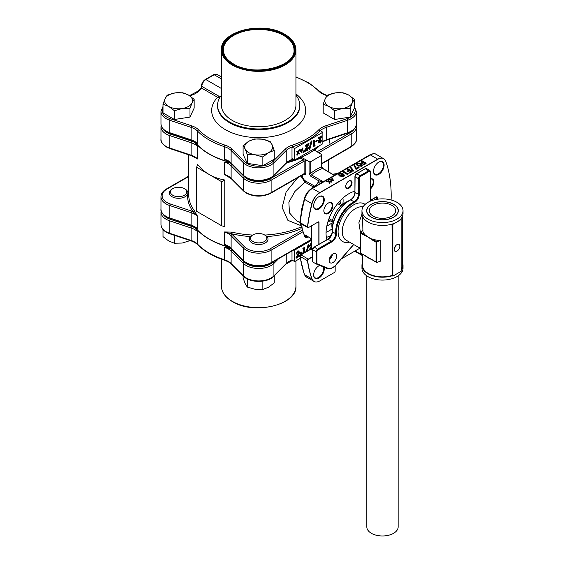 <?xml version="1.0" encoding="UTF-8"?>
<svg xmlns="http://www.w3.org/2000/svg" width="564" height="564" viewBox="0 0 564 564"><rect width="100%" height="100%" fill="white"/><g stroke="black" fill="none" stroke-linecap="round" stroke-linejoin="round"><path stroke-width="0.85" d="M339.126 173.359L338.915 174.473L339.979 175.305L343.342 175.792L343.772 175.171L342.468 173.867L339.126 173.359L338.752 174.22M338.696 173.973L338.915 174.473M343.716 175.404L342.468 174.346L339.126 173.839M342.468 173.867L342.468 174.346M342.912 173.606L338.633 173.056L338.012 173.931L339.528 175.559L343.864 176.081L344.477 175.228L342.912 173.606M339.528 175.559L339.528 176.038L343.864 176.56L344.435 175.467M338.047 174.17L339.528 176.038M363.145 164.209L363.66 164.505L366.085 163.102L361.108 160.232L360.657 160.486L363.082 161.889L361.108 163.031L361.616 163.327L363.597 162.185L365.127 163.066L363.145 164.209L363.145 164.688L363.66 164.984L366.085 163.581L365.669 163.341M361.616 163.327L361.616 163.807L363.597 162.665L364.711 163.306M363.597 162.185L363.597 162.665M361.108 163.031L361.616 163.807M363.66 164.505L363.66 164.984M332.393 178.894L331.209 179.578L333.063 179.972L332.393 178.894L331.815 179.704M332.718 179.902L332.393 179.373M329.157 179.14L330.708 179.472L332.217 178.605L331.653 177.695L331.977 177.512L333.726 180.818L328.833 179.81L329.157 179.14M333.726 180.339L328.833 179.331M333.684 180.36L333.684 180.84M331.442 181.65L329.221 181.368L329.707 182.658L329.362 182.856L328.777 181.312L325.999 180.959L328.678 181.058L328.17 179.712L328.509 179.514L329.122 181.114L331.787 181.453L331.442 182.13L329.411 181.876M329.559 182.743L329.362 183.335L328.777 181.791L325.999 181.439L325.999 180.959M329.707 182.658L329.707 183.138M329.362 182.856L329.362 183.335M328.777 181.312L328.777 181.791M328.488 181.037L328.17 179.712M331.787 181.453L331.787 181.932M357.787 165.499L361.15 165.992M360.276 163.581L356.934 163.081L356.723 164.187L357.787 165.019L361.15 165.513L361.58 164.892L360.276 163.581L360.276 164.061L356.934 163.56L356.561 163.934M361.524 165.125L360.276 164.061M361.679 165.795L362.285 164.949L360.72 163.327L356.441 162.777L355.821 163.652L357.336 165.28L361.679 165.795L361.679 166.274L362.243 165.189M359.917 163.384L357.118 162.989M357.336 165.28L357.336 165.76L361.679 166.274M355.856 163.891L357.336 165.76M355.997 168.925L355.997 169.404L359.064 167.635L359.064 167.155L358.556 166.866L356.244 168.199L354.107 164.371L353.508 164.469L355.997 168.925L359.064 167.155M353.508 164.469L355.997 169.404M349.617 170.25L351.146 171.139L349.172 172.281L349.68 172.577L352.105 171.174L347.128 168.298L346.684 168.558L349.109 169.961L347.128 171.103L347.635 171.393L349.617 170.25L350.73 171.378M347.544 171.343L347.128 171.583L347.635 171.872L349.617 170.73M347.128 171.103L347.128 171.583M346.684 168.558L346.684 169.038L348.693 170.201M349.68 172.577L349.68 173.056L352.105 171.653L352.105 171.174M348.178 173.444L347.96 172.979L347.191 173.423L342.722 170.843L342.277 171.103L347.255 173.973L348.178 173.444M342.277 171.103L342.277 171.583L347.255 174.452L348.178 173.923L347.995 173.55M347.255 173.973L347.255 174.452M353.064 170.772L353.536 170.497L349.807 165.943L349.335 166.211L353.064 171.252L353.536 170.977L353.268 170.652M349.335 166.211L353.064 171.252M353.536 170.497L353.536 170.977M342.905 198.084A19.655 11.351 -60 0 1 342.813 204.168M332.069 222.773A19.655 11.351 -60 0 1 329.207 224.768A19.655 11.351 -60 0 1 326.852 225.896M302.205 232.22L271.122 250.169A17.604 10.166 180 0 1 246.228 250.169A17.604 10.166 180 0 1 243.429 248.061L231.12 235.752L231.12 248.209A1.17 0.832 -45 0 0 231.303 248.696L224.479 244.423A17.604 10.166 180 0 1 228.321 246.101A17.604 10.166 180 0 1 231.12 248.209L243.429 260.519A17.604 10.166 0 0 0 246.228 262.627A17.604 10.166 0 0 0 271.122 262.627L311.194 239.488M250.501 236.57A71.113 41.059 180 0 1 231.268 233.672A1.17 0.367 103.6 0 0 231.726 232.086A69.943 40.382 0 0 0 252.601 235.054M224.479 244.423L224.479 231.966A17.604 10.166 0 0 1 228.321 233.644A17.604 10.166 0 0 1 231.12 235.752A1.17 0.832 -45 0 1 232.135 234.455A18.774 10.843 180 0 0 231.268 233.672L224.479 231.966L231.726 232.086M197.661 228.942L191.323 225.635A1.17 0.479 -71.6 0 1 191.111 225.106A17.604 10.166 180 0 1 194.756 226.721A17.604 10.166 180 0 1 197.661 228.942L197.661 216.484L193.05 211.606A71.113 41.059 180 0 1 187.615 194.235M194.136 210.386L197.661 216.484A17.604 10.166 0 0 0 194.756 214.264A17.604 10.166 0 0 0 191.111 212.649A1.17 0.479 -71.6 0 1 191.697 211.105A18.774 10.843 180 0 1 193.05 211.606A1.17 0.881 -35.9 0 0 194.136 210.386A69.943 40.382 0 0 1 188.736 194.827L188.736 154.825M163.172 129.121A16.427 9.482 0 0 0 170.37 134.049L191.697 141.162A18.774 10.843 180 0 1 195.024 142.572A69.943 40.382 180 0 1 194.277 141.585M195.024 142.572L197.661 146.534A17.604 10.166 0 0 0 194.756 144.321A17.604 10.166 0 0 0 191.111 142.706L169.785 135.593A17.604 10.166 180 0 1 160.98 126.794L160.98 139.252A17.604 10.166 0 0 0 166.133 146.436A17.604 10.166 0 0 0 169.785 148.05L191.111 155.163L191.111 142.706A1.17 0.479 108.4 0 1 191.697 141.162M197.661 146.534L197.661 158.992A17.604 10.166 180 0 0 194.756 156.778A17.604 10.166 180 0 0 191.111 155.163A1.17 0.479 108.4 0 0 191.323 155.685L197.661 158.992L194.136 156.729M209.223 218.585L221.751 225.819L221.751 181.742L196.688 167.275L196.688 211.352L209.223 218.585M221.751 181.742L224.775 180.001L224.775 226.629L221.751 225.819M224.775 180.001C219.043 179.014 213.862 177.181 209.223 174.509C204.591 171.83 200.678 168.41 197.499 164.251L196.688 167.275M194.932 227.221A69.915 40.368 0 0 0 209.237 239.178A69.915 40.368 0 0 0 229.724 247.377M314.169 150.13L317.391 151.589A1.17 0.677 -60 0 1 316.933 151.695M321.889 154.945A1.17 0.677 180 0 1 321.543 155.424L310.757 161.649L310.757 173.289A38.726 22.356 -60 0 1 316.15 169.56A38.726 22.356 -60 0 1 321.543 167.064A1.17 0.677 180 0 0 321.889 166.584L321.889 154.945A1.17 0.677 180 0 0 321.543 154.465L314.056 150.017M319.725 145.54A69.943 40.382 180 0 1 314.677 150.024M300.161 223.161L304.786 236.57L306.048 237.585A0.881 0.698 -38.1 0 0 307.204 237.261L307.415 237.247A9.68 5.591 -60 0 1 308.029 236.788M306.048 237.585A37.555 21.679 -60 0 1 305.293 236.527C304.666 235.407 305.046 235.167 306.442 235.801L311.194 238.544M306.118 237.62A1.17 0.677 -60 0 1 305.963 237.571A1.17 0.677 -60 0 1 305.843 237.465A37.555 21.679 120 0 1 301.832 224.169M345.725 186.24A3.99 2.305 120 0 0 346.55 187.882A3.99 2.305 120 0 0 348.545 187.685A3.99 2.305 120 0 0 351.153 184.167A3.99 2.305 120 0 0 350.54 180.973A3.99 2.305 120 0 0 348.707 181.079M348.876 180.981L348.876 180.981A4.463 2.573 120 0 0 345.725 186.437A4.463 2.573 120 0 0 348.876 188.263A4.463 2.573 120 0 0 352.028 182.799A4.463 2.573 120 0 0 348.876 180.981M323.863 210.605A5.866 3.391 120 0 0 325.075 213.107A5.866 3.391 120 0 0 328.008 212.811A5.866 3.391 120 0 0 331.843 207.644A5.866 3.391 120 0 0 330.941 202.941A5.866 3.391 120 0 0 328.17 203.139M328.34 203.04L328.34 203.04A6.338 3.659 120 0 0 323.856 210.802A6.338 3.659 120 0 0 328.34 213.389A6.338 3.659 120 0 0 332.823 205.627A6.338 3.659 120 0 0 328.34 203.04M313.64 205.663A7.043 4.068 120 0 0 315.1 208.701A7.043 4.068 120 0 0 318.618 208.349A7.043 4.068 120 0 0 323.221 202.145A7.043 4.068 120 0 0 322.143 196.505A7.043 4.068 120 0 0 318.78 196.766M318.949 196.66L318.949 196.66A7.508 4.336 120 0 0 313.64 205.86A7.508 4.336 120 0 0 318.949 208.927A7.508 4.336 120 0 0 324.265 199.726A7.508 4.336 120 0 0 318.949 196.66M329.291 259.264A5.866 3.391 120 0 0 331.949 254.653M373.495 171.111A7.043 4.068 120 0 0 374.947 174.149A7.043 4.068 120 0 0 378.472 173.797A7.043 4.068 120 0 0 383.069 167.593A7.043 4.068 120 0 0 381.99 161.953A7.043 4.068 120 0 0 378.634 162.206M378.804 162.108L378.804 162.108A7.508 4.336 120 0 0 373.488 171.308A7.508 4.336 120 0 0 378.804 174.375A7.508 4.336 120 0 0 384.112 165.174A7.508 4.336 120 0 0 378.804 162.108M370.626 187.868A5.866 3.391 120 0 0 372.014 179.225A5.866 3.391 120 0 0 370.626 178.971M370.626 188.785A6.338 3.659 120 0 0 373.897 181.911A6.338 3.659 120 0 0 370.626 178.823M313.64 274.774A7.043 4.068 120 0 0 315.1 277.812A7.043 4.068 120 0 0 318.618 277.46A7.043 4.068 120 0 0 323.214 266.842M319.809 265.44A7.043 4.068 120 0 0 318.78 265.87M319.703 265.397A7.508 4.336 120 0 0 318.949 265.771L318.949 265.771A7.508 4.336 120 0 0 313.64 274.971A7.508 4.336 120 0 0 318.949 278.038A7.508 4.336 120 0 0 324.032 267.174M335.164 265.863L335.164 271.108A1.149 0.663 -60 0 1 334.353 272.511L319.88 280.872A11.71 6.761 -60 0 1 314.931 281.831A11.71 6.761 -60 0 1 312.054 278.954A140.796 81.294 -60 0 1 307.655 260.779A1.149 0.663 -60 0 1 308.459 259.236L312.604 256.839M319.02 244.297L319.02 222.456A1.198 0.691 120 0 0 318.174 221.969L308.459 227.574A1.149 0.663 -60 0 1 307.972 227.673A1.149 0.663 -60 0 1 307.655 226.968A140.796 81.294 -60 0 1 312.054 203.703A11.71 6.761 -60 0 1 319.88 192.754L377.873 159.274A11.71 6.761 -60 0 1 384.514 159.288A11.71 6.761 -60 0 1 385.698 161.191A140.796 81.294 -60 0 1 391.113 199.966M318.836 244.402L318.836 222.371A1.17 0.677 -0 0 0 319.02 222.456M377.422 199.24L377.422 197.604A1.643 0.952 120 0 0 376.259 196.935L370.626 200.185M376.759 199.346L376.759 197.604A1.17 0.677 120 0 0 376.512 197.069L370.555 200.227M376.512 197.069A1.17 0.677 120 0 0 375.927 197.125L377.422 197.604M372.938 198.845L372.938 200.227M362.532 255.633A1.17 0.677 -60 0 1 362.398 255.189L362.532 255.266M362.532 255.252A1.17 0.677 180 0 1 362.398 255.189L362.398 254.237M359.881 248.195L341.298 258.918M326.873 239.763A32.275 18.633 -60 0 1 348.876 193.72A32.275 18.633 -60 0 1 354.925 191.175M370.626 199.529A32.275 18.633 -60 0 1 370.795 200.086M317.194 183.956L318.843 180.875A1.17 0.959 -116.1 0 1 318.731 182.264L313.732 187.262M310.757 176.208A1.17 0.677 -60 0 1 311.413 174.889L310.757 173.289A1.17 0.677 180 0 1 309.093 173.289L310.757 176.208L318.843 180.875L322.812 181.474L318.731 182.264M321.543 155.424L321.543 167.064L322.545 168.46A37.555 21.679 120 0 0 316.975 170.991A37.555 21.679 120 0 0 311.413 174.889L322.812 181.474A37.555 21.679 120 0 0 320.93 183.11M335.834 174.509A37.555 21.679 120 0 0 333.944 175.044L322.961 168.481A1.17 0.677 120 0 0 322.545 168.46L332.506 174.318M302.241 175.108L302.241 175.2C302.374 177.604 303.439 179.507 305.42 180.917L314.712 186.155M313.767 187.227L304.884 182.123L300.809 175.933M305.42 180.917A1.17 0.677 -60 0 1 304.884 182.123L294.916 191.464L288.874 202.138L289.445 212.889L296.467 220.637M305.773 173.627A1.17 0.677 0 0 0 304.116 173.627L304.116 161.17A1.17 0.677 -120 0 0 303.284 159.739L300.577 158.167L301.373 157.321L305.216 159.408A2.348 1.354 60 0 1 305.773 161.17L305.773 173.627A2.348 1.354 60 0 1 304.116 174.586A1.17 0.677 120 0 0 303.954 174.107M232.135 164.505L244.445 176.821A1.17 0.832 135 0 0 243.429 178.118L231.12 165.802A17.604 10.166 0 0 0 228.321 163.701A17.604 10.166 0 0 0 224.479 162.016L229.689 162.587A18.774 10.843 180 0 1 232.135 164.505A1.17 0.832 135 0 0 231.12 165.802L231.12 178.259L243.429 190.576A17.604 10.166 0 0 0 246.228 192.677A17.604 10.166 0 0 0 271.122 192.677L304.116 173.627A1.17 0.677 -120 0 1 303.876 174.163L303.876 174.05M230.549 178.062L224.479 174.473L231.303 178.753A1.17 0.832 -45 0 1 231.12 178.259A17.604 10.166 180 0 0 228.321 176.151A17.604 10.166 180 0 0 224.479 174.473L224.479 162.016M300.577 158.167A69.943 40.382 180 0 1 286.674 162.841M230.676 162.841A69.943 40.382 180 0 1 229.689 162.587M310.757 161.649A1.17 0.677 180 0 1 309.093 161.649L305.216 159.408M304.116 174.586L303.629 174.304M319.457 139.78A65.72 37.943 180 0 1 318.42 141.162M300.379 225.417L287.908 220.362L282.141 207.524L286.117 191.95L297.693 177.73M306.753 236.055L306.463 236.224A36.674 21.171 120 0 0 307.204 237.261M305.293 236.527A0.881 0.691 -33.1 0 0 306.463 236.224C305.836 235.541 306.019 235.428 307.013 235.907M349.581 172.521L349.172 172.76L349.68 173.056M331.999 178.732L331.872 178.055M361.073 160.726L360.657 160.966L362.673 162.129M318.159 221.976L318.836 222.371A1.17 0.677 120 0 0 318.632 221.856M332.203 221.962L328.544 219.847L332.203 221.962M332.485 220.594L329.002 218.585M341.135 205.613L337.653 203.604M342.179 204.683L338.52 202.575M330.208 220.813L329.792 221.032A14.671 8.467 -60 0 0 330.003 220.905M330.187 220.799A14.079 8.129 -60 0 1 327.895 221.807M393.559 204.33A15.665 9.045 0 0 0 376.484 202.37A15.665 9.045 0 0 0 366.819 210.732A15.665 9.045 0 0 0 371.408 217.126A15.665 9.045 0 0 0 388.476 219.086A15.665 9.045 0 0 0 398.149 210.732A15.665 9.045 0 0 0 393.559 204.33M366.819 275.888L366.819 526.931A15.665 9.045 0 0 0 371.408 533.325A15.665 9.045 0 0 0 388.476 535.285A15.665 9.045 0 0 0 398.149 526.931L398.149 275.888M391.818 205.338A13.205 7.621 0 0 0 377.429 203.689A13.205 7.621 0 0 0 369.279 210.732A13.205 7.621 0 0 0 373.149 216.118A13.205 7.621 0 0 0 387.538 217.774A13.205 7.621 0 0 0 395.688 210.732A13.205 7.621 0 0 0 391.818 205.338M371.775 259.447L376.731 262.422L380.242 261.266L380.242 240.574A19.951 11.52 180 0 1 372.191 238.995L371.775 239.707L368.377 237.268L360.727 233.334L360.727 253.074L376.442 262.345M376.026 242.167L376.026 261.9L376.731 262.422L376.731 241.759L376.026 242.167L371.775 239.707M380.242 240.574L376.731 241.759M365.437 255.802L368.377 257.967L371.782 259.546M336.454 233.644A0.585 0.36 177 0 1 335.629 233.672A24.647 14.227 -60 0 1 335.601 232.53A24.647 14.227 -60 0 1 354.03 201.799A5.866 3.391 120 0 0 358.422 194.481L358.422 178.633L359.247 178.633L359.247 194.481L355.101 192.564A5.866 3.391 -60 0 1 350.709 199.882L354.03 201.799A0.585 0.36 -117 0 1 354.425 202.532A24.055 13.888 120 0 0 336.454 233.644A6.458 3.729 -60 0 1 336.461 233.947A6.458 3.729 -60 0 1 331.9 241.85L331.484 241.131A5.866 3.391 120 0 0 335.636 233.947A5.866 3.391 120 0 0 335.629 233.672L332.309 231.755A0.585 0.36 177 0 1 332.14 231.522C331.272 220.461 340.409 204.633 350.42 199.853A0.585 0.36 -117 0 1 350.709 199.882A24.647 14.227 120 0 0 332.281 230.613A24.647 14.227 120 0 0 332.309 231.755A5.866 3.391 -60 0 1 332.316 232.03A6.458 3.729 120 0 0 332.309 231.797M331.9 241.85L318.174 249.774A1.762 1.015 120 0 0 316.926 251.932L316.926 263.691L316.101 263.91L316.101 251.932A2.348 1.354 -60 0 1 317.758 249.055L331.484 241.131L327.874 239.185L314.148 247.11L312.604 249.774L312.604 261.689M316.2 263.952L327.092 268.436A0.585 0.479 -67.6 0 0 327.134 268.457L316.143 263.931L312.78 261.992L312.78 261.294M336.637 256.119A5.28 3.046 120 0 0 335.545 253.701A5.28 3.046 120 0 0 331.477 255.118A5.28 3.046 120 0 0 329.172 260.434A5.28 3.046 120 0 0 330.264 262.852A5.28 3.046 120 0 0 334.332 261.435A5.28 3.046 120 0 0 336.637 256.119M329.193 259.905A5.28 3.046 120 0 0 332.464 254.251M332.168 228.667A18.774 10.843 -60 0 1 331.865 225.579A18.774 10.843 -60 0 1 347.967 201.306M356.342 174.079L356.758 173.839A2.348 1.354 120 0 0 355.101 176.715L355.101 176.236A1.762 1.015 -60 0 1 356.342 174.079L356.751 173.839L360.079 175.756L360.495 176.476A1.762 1.015 120 0 0 359.247 178.633M356.462 173.811L365.176 168.777L356.758 173.839M332.189 231.656L332.316 232.03A5.866 3.391 -60 0 1 328.163 239.214L314.148 247.11M355.101 176.236L355.101 176.715L358.422 178.633A2.348 1.354 -60 0 1 360.079 175.756L368.793 170.723A2.348 1.354 -60 0 1 369.963 170.61L366.642 168.692A2.348 1.354 120 0 0 365.472 168.812L369.209 171.442L360.495 176.476M335.636 233.947L336.461 233.947M360.558 233.2L358.887 222.787L361.968 214.186M363.033 206.925A18.774 10.843 120 0 0 349.327 213.911A18.774 10.843 120 0 0 342.235 231.571A18.774 10.843 120 0 0 346.127 240.165L359.035 247.617L360.558 247.533M362.927 231.409L362.553 230.535L360.713 232.368L365.394 235.068A19.951 11.52 180 0 1 362.927 231.409L362.532 216.421M360.636 232.46L360.727 233.334L360.713 232.368M360.558 232.756L360.558 253.173L364.978 255.527M376.872 241.695L368.377 237.268L365.394 235.068L364.978 235.787M362.532 254.315L362.532 265.348A19.951 11.52 -0 0 0 368.377 273.491A19.951 11.52 -0 0 0 392.022 275.458M397.007 273.73L401.152 271.333L401.152 219.593L392.854 224.38L392.854 276.127L397.007 273.73M394.187 249.485A3.99 2.305 120 0 0 395.011 251.311A3.99 2.305 120 0 0 398.085 250.247A3.99 2.305 120 0 0 399.827 246.228A3.99 2.305 120 0 0 399.002 244.402A3.99 2.305 120 0 0 395.928 245.474A3.99 2.305 120 0 0 394.187 249.485M396.013 245.382L394.243 248.794M361.947 210.732L361.947 213.601A20.537 11.858 -0 0 0 367.961 221.99A20.537 11.858 -0 0 0 392.248 224.035A20.537 11.858 -0 0 0 397.007 221.99A20.537 11.858 -0 0 0 400.546 219.241A20.537 11.858 -0 0 0 403.02 213.601L403.02 210.732A20.537 11.858 -0 0 0 397.007 202.342A20.537 11.858 -0 0 0 374.623 199.776A20.537 11.858 -0 0 0 361.947 210.732A20.537 11.858 -0 0 0 367.961 219.114A20.537 11.858 -0 0 0 390.344 221.68A20.537 11.858 -0 0 0 403.02 210.732M371.281 217.196A15.841 9.144 -0 0 0 388.547 219.177A15.841 9.144 -0 0 0 398.325 210.732A15.841 9.144 -0 0 0 393.686 204.26A15.841 9.144 -0 0 0 376.421 202.279A15.841 9.144 -0 0 0 366.642 210.732A15.841 9.144 -0 0 0 371.281 217.196M362.532 262.535A20.537 11.858 -0 0 0 361.947 265.348L361.947 268.217A20.537 11.858 -0 0 0 367.961 276.607A20.537 11.858 -0 0 0 390.344 279.173A20.537 11.858 -0 0 0 403.02 268.217L403.02 265.348A20.537 11.858 -0 0 0 402.435 262.535M361.947 265.348A20.537 11.858 -0 0 0 367.961 273.73A20.537 11.858 -0 0 0 392.248 275.775L392.854 276.127M401.152 270.283A20.537 11.858 -0 0 0 403.02 265.348M392.248 224.035L392.854 224.38M392.022 224.105L392.248 275.775M400.546 219.241L401.152 219.593M401.152 269.402A19.951 11.52 -0 0 0 402.435 265.348L402.435 216.421M335.157 92.94A13.966 8.065 0 0 0 325.28 98.644L327.367 95.168L335.157 92.94L342.94 92.757L348.644 95.027A13.966 8.065 0 0 0 335.157 92.94M352.26 102.817A13.966 8.065 0 0 0 348.644 95.027L354.347 99.342L352.26 102.817L350.173 108.33L342.383 108.521A13.966 8.065 0 0 0 352.26 102.817M325.28 98.644A13.966 8.065 0 0 0 328.897 106.434L323.193 104.157L325.28 98.644M328.897 106.434A13.966 8.065 0 0 0 342.383 108.521L334.593 110.741L328.897 106.434M323.193 104.157L323.193 112.913L334.593 119.497L334.593 110.741M334.593 119.497L350.173 117.086L354.347 108.098L354.347 99.342M350.173 117.086L350.173 108.33M272.165 144.885A13.966 8.065 0 0 0 262.288 139.181L270.078 141.409L272.165 144.885L274.252 150.398L268.549 152.675A13.966 8.065 0 0 0 272.165 144.885M255.062 154.762A13.966 8.065 0 0 0 268.549 152.675L262.852 156.982L255.062 154.762L247.272 154.571L245.185 149.058A13.966 8.065 0 0 0 255.062 154.762M262.288 139.181A13.966 8.065 0 0 0 248.802 141.268L254.505 138.998L262.288 139.181M248.802 141.268A13.966 8.065 0 0 0 245.185 149.058L243.098 145.582L248.802 141.268M247.272 154.571L247.272 163.327L243.098 154.339L243.098 145.582M247.272 163.327L262.852 165.738L274.252 159.154L274.252 150.398M262.852 165.738L262.852 156.982M182.2 108.521A13.966 8.065 0 0 0 192.07 102.817L189.983 108.33L182.2 108.521L174.41 110.741L168.707 106.434A13.966 8.065 0 0 0 182.2 108.521M165.097 98.644A13.966 8.065 0 0 0 168.707 106.434L163.01 104.157L165.097 98.644L167.184 95.168L174.967 92.94A13.966 8.065 0 0 0 165.097 98.644M192.07 102.817A13.966 8.065 0 0 0 188.461 95.027L194.157 99.342L192.07 102.817M188.461 95.027A13.966 8.065 0 0 0 174.967 92.94L182.757 92.757L188.461 95.027M163.01 104.157L163.01 112.913L174.41 119.497L189.983 117.086L194.157 108.098L194.157 99.342M189.983 117.086L189.983 108.33M174.41 119.497L174.41 110.741M243.098 275.824L243.098 278.073L245.185 283.586L247.272 287.069L255.062 289.29L262.852 289.473L268.549 287.203L274.252 282.895L274.252 275.824M262.852 281.133L262.852 289.473M247.272 278.926L247.272 287.069M264.431 234.871L265.263 235.343A9.313 5.379 180 0 1 267.992 239.15A9.313 5.379 180 0 1 265.263 242.95A9.313 5.379 180 0 1 255.111 244.12A9.313 5.379 180 0 1 249.358 239.15A9.313 5.379 180 0 1 252.087 235.343L252.919 234.871A8.143 4.702 0 0 0 252.919 241.512A8.143 4.702 0 0 0 264.431 241.512A8.143 4.702 0 0 0 264.431 234.871A8.143 4.702 0 0 0 252.919 234.871L252.087 235.343M163.01 229.548L163.01 236.647L168.707 240.962L174.41 243.232L182.2 243.049L190.174 240.581M174.41 235.329L174.41 243.232M185.168 189.102L184.343 188.63L185.168 189.102A9.313 5.379 180 0 1 187.897 192.909A9.313 5.379 180 0 1 182.151 197.879A9.313 5.379 180 0 1 171.999 196.709A9.313 5.379 180 0 1 169.27 192.909A9.313 5.379 180 0 1 171.999 189.102L172.824 188.63A8.143 4.702 0 0 0 172.824 195.271A8.143 4.702 0 0 0 184.343 195.271A8.143 4.702 0 0 0 184.343 188.63L184.343 188.63A8.143 4.702 0 0 0 172.824 188.63M318.202 137.891L321.586 135.938L322.002 136.178L319.125 141.973L320.211 142.516L321.811 140.267L320.183 143.122L318.681 142.276L320.937 137.383L318.618 138.716L318.202 137.891L318.202 138.476L318.618 138.236M318.618 138.131L322.002 136.178M320.719 137.503L318.716 141.853M320.211 142.516L319.795 142.276L320.944 140.281L321.395 140.027L321.346 140.514M321.36 140.521L320.944 140.281M315.84 141.169L317.758 140.062L318.174 140.302L316.256 141.409L315.84 141.169L315.84 141.761L317.758 140.542M313.478 140.619L314.338 140.598L314.338 145.759L315.107 145.315L313.894 146.605L313.894 140.852L313.478 140.619L313.478 146.365L313.894 146.605M313.894 140.852L314.338 140.598M305.66 145.723L305.244 145.956L305.244 145.371L308.628 143.418L309.044 143.658L306.167 149.453L306.463 150.08M306.167 149.453L307.253 149.996L308.853 147.747L307.225 150.602L305.723 149.763L307.979 144.863L305.66 146.196L305.244 145.956M305.66 146.196L305.244 145.371M305.66 145.611L309.044 143.658M306.287 149.918L308.438 147.507L307.408 149.897M307.253 149.996L306.837 149.756M305.723 149.763L305.307 149.523L307.176 145.329M306.731 147.112L306.315 146.88M303.079 150.75L303.495 150.99L303.425 152.795L303.009 152.555L303.079 150.75L303.404 150.933M304.764 152.019L305.145 150.031L305.216 151.765L304.349 151.779L304.419 149.975L304.743 150.165M304.835 150.214L304.419 149.975M301.169 151.434L301.458 150.56M301.472 152.012L302.071 150.207L300.887 150.891L301.472 152.012M302.233 149.721L303.065 148.008L301.444 152.773L299.914 149.827L300.238 149.643L300.725 150.588L302.233 149.721L301.818 149.481L302.544 148.085M302.734 148.198L302.325 147.958M301.444 152.773L299.498 149.587L300.013 149.77M299.914 149.827L299.498 149.587M298.511 152.59L299.554 153.873L299.209 154.071L298.342 152.999L297.129 155.269L298.166 152.795L297.087 151.462L297.425 151.265L298.342 152.379L299.597 150.01L298.511 152.59M298.166 152.795L296.671 151.222L297.277 151.349M297.087 151.462L296.671 151.222M221.419 49.851L221.419 105.235A37.259 21.51 0 0 0 232.333 120.442A37.259 21.51 0 0 0 272.934 125.109A37.259 21.51 0 0 0 295.938 105.235L295.938 49.851A37.259 21.51 180 0 1 272.934 69.725A37.259 21.51 180 0 1 232.333 65.064A37.259 21.51 180 0 1 221.419 49.851C219.868 31.02 263.578 20.741 284.898 34.376C292.074 38.613 295.755 43.773 295.938 49.851M219.636 97.812L217.598 97.311A1.17 0.677 120 0 0 218.43 95.95L220.489 96.458M295.938 95.217A41.101 23.73 180 0 1 299.752 104.389A41.101 23.73 180 0 1 275.077 126.992A41.101 23.73 180 0 1 229.611 122.014A41.101 23.73 180 0 1 217.598 104.389A41.101 23.73 180 0 1 221.419 95.217M322.862 132.23L320.211 130.7A17.604 10.166 0 0 0 319.689 131.208A69.943 40.382 180 0 1 292.871 146.689A17.604 10.166 0 0 0 291.997 146.992L291.997 158.491L294.648 160.021L322.862 143.728L322.862 132.23L294.648 148.522L291.997 146.992A17.604 10.166 0 0 0 286.237 150.475A1.17 0.832 -135 0 0 285.215 149.178A18.774 10.843 180 0 1 292.3 145.138A68.766 39.706 0 0 0 318.667 129.917A18.774 10.843 180 0 1 325.654 125.828L346.987 118.722A16.427 9.482 0 0 0 354.347 107.484M201.066 88.541L201.228 87.991M201.27 87.667L201.651 86.814L201.799 88.188A68.766 39.706 0 0 0 198.69 91.093A18.774 10.843 180 0 1 191.697 95.182L189.744 95.831M201.115 88.195A1.17 0.663 42.7 0 1 201.165 88.125L201.165 88.125A1.17 0.663 42.7 0 1 201.891 88.062M200.826 88.767A1.17 0.79 49.7 0 1 201.038 88.252L201.038 88.252A1.17 0.79 49.7 0 1 201.799 88.188L217.598 97.311A47.002 27.135 180 0 0 225.438 129.692A47.002 27.135 180 0 0 289.692 130.897A47.002 27.135 180 0 0 295.938 93.962M169.997 133.245C164.314 131.278 161.304 128.169 160.98 123.918A17.604 10.166 -0 0 0 169.785 132.723A1.17 0.479 -71.6 0 0 169.997 133.245L191.323 140.358L197.661 143.665L194.735 141.832M231.303 163.419L243.62 175.735A1.17 0.832 -45 0 1 243.429 175.242L243.429 162.785A1.17 0.832 -45 0 1 244.445 161.487A16.427 9.482 0 0 0 247.06 163.454A16.427 9.482 0 0 0 272.906 161.487A1.17 0.832 -135 0 1 273.921 162.785L273.921 175.242L286.237 162.925L286.237 150.475L273.921 162.785A17.604 10.166 180 0 1 246.228 164.892A17.604 10.166 180 0 1 243.429 162.785L231.12 150.475L231.12 162.925A17.604 10.166 180 0 0 228.321 160.825A17.604 10.166 180 0 0 224.479 159.147L231.303 163.419A1.17 0.832 -45 0 1 231.12 162.925L243.429 175.242A17.604 10.166 -0 0 0 273.921 175.242A1.17 0.832 -135 0 1 273.737 175.735L286.047 163.419A1.17 0.832 -135 0 0 286.237 162.925A17.604 10.166 180 0 1 289.029 160.825A1.17 0.677 60 0 1 288.789 161.36A1.17 0.677 60 0 1 288.747 161.382L292.871 159.147L288.803 161.797L287.52 162.178M229.759 162.122A69.943 40.382 180 0 1 195.553 142.748M289.029 160.825A17.604 10.166 180 0 1 292.871 159.147L292.871 158.992M318.575 146.203A69.943 40.382 180 0 1 294.782 159.943M294.612 160A69.943 40.382 180 0 1 288.803 161.797M320.211 138.42L320.211 137.799M294.648 148.522L294.648 160.021M298.941 153.739L298.264 153.182M298.095 152.971L296.713 155.029L297.75 152.555M297.996 151.963L299.181 149.77L298.173 152.174M300.534 150.214L301.818 149.481M305.977 150.581L305.307 149.523M307.761 144.983L306.619 147.049M309.424 149.333L311.511 141.423L311.977 141.148L309.897 149.058L309.424 149.333L309.009 149.093L311.095 141.183L311.561 140.908L311.441 141.381M314.338 145.279L314.691 145.075L314.451 145.688M318.935 143.094L318.265 142.036L320.133 137.842M319.245 142.438L319.795 142.276M311.511 141.423L311.095 141.183M297.792 256.211L299.308 255.337L299.724 256.169L296.34 258.122L295.924 257.882L297.855 254.385L298.68 251.622M296.34 258.122L299.209 252.319L298.13 251.777L296.53 254.033L298.152 251.177L299.66 252.016L297.404 256.916L299.724 255.577M298.271 254.625L297.855 254.385M299.209 252.2L298.8 252.08M297.714 251.537L296.114 253.793L297.743 250.938L298.99 250.959M300.168 253.511L299.752 253.751L299.752 253.166L301.669 252.059L302.085 252.891L300.168 253.99L299.752 253.751M300.168 253.99L300.168 253.405L302.085 252.298M300.168 253.405L299.752 253.166M304.447 247.688L303.108 247.984L304.447 247.688L304.447 252.51M303.587 253.01L303.587 248.78M303.996 252.771L303.996 248.541L303.235 248.978L303.524 248.223M306.337 251.424L308.029 244.995L308.501 244.727L308.374 245.199M306.901 251.093L308.445 245.234L308.029 244.995M308.445 245.234L308.917 244.966L307.373 250.825M308.917 244.966L308.501 244.727M311.194 246.947L310.059 249.26M311.194 244.24L309.488 246.546L311.194 243.655M310.052 249.281L311.194 247.208M309.488 246.546L309.072 246.306L311.194 243.253M311.109 243.697L310.701 243.458M231.712 249.105A71.113 41.059 180 0 1 231.268 248.999L224.479 247.3L229.837 247.455M291.997 250.966L291.997 260.053L294.648 261.583L300.182 258.39M194.277 226.862A69.943 40.382 0 0 0 195.024 227.849L197.661 231.818A17.604 10.166 0 0 0 191.111 227.983L169.785 220.876A17.604 10.166 180 0 1 166.133 219.255A17.604 10.166 180 0 1 160.98 212.071L160.98 224.528A17.604 10.166 0 0 0 166.133 231.712A17.604 10.166 0 0 0 169.785 233.327L169.785 220.876A1.17 0.479 108.4 0 1 170.37 219.326L191.697 226.439A1.17 0.479 108.4 0 0 191.111 227.983L191.111 240.44A1.17 0.479 108.4 0 0 191.323 240.962L169.997 233.856C164.314 231.889 161.304 228.78 160.98 224.528M194.89 227.193A69.943 40.382 0 0 0 209.223 239.185A69.943 40.382 0 0 0 228.547 247.074M232.135 249.781L244.445 262.098A1.17 0.832 135 0 0 243.429 263.395L231.12 251.079A1.17 0.832 135 0 1 232.135 249.781A18.774 10.843 180 0 0 231.268 248.999A1.17 0.367 103.6 0 0 231.395 248.787M311.194 240.539L294.648 250.085L294.091 249.76M294.648 250.085L294.648 261.583M309.248 249.739L311.194 246.214M303.467 248.364L302.819 248.738L303.108 247.984M343.864 176.081L343.864 176.56M270.29 248.731A1.17 0.677 -120 0 1 271.122 250.169L271.122 262.627A1.17 0.677 -120 0 1 270.882 263.162C262.746 267.054 254.611 267.054 246.475 263.162L243.62 261.012A1.17 0.832 -45 0 1 243.429 260.519L243.429 248.061A1.17 0.832 -45 0 1 244.445 246.764A16.427 9.482 0 0 0 247.06 248.731A16.427 9.482 0 0 0 270.29 248.731L301.599 230.655M232.135 234.455L244.445 246.764M301.021 228.765A71.113 41.059 180 0 1 266.85 236.57M264.756 235.054A69.943 40.382 0 0 0 300.654 227.123M169.997 218.522A1.17 0.479 -71.6 0 1 169.785 218L191.111 225.106L191.111 212.649L169.785 205.543L169.785 218A17.604 10.166 0 0 1 166.133 216.386A17.604 10.166 0 0 1 160.98 209.195C160.5 211.366 162.298 213.946 166.38 216.921L191.323 225.635M160.98 196.744C161.114 193.607 162.911 191.034 166.38 189.018A1.17 0.677 60 0 1 166.965 189.074A16.427 9.482 0 0 0 166.965 202.49A16.427 9.482 0 0 0 170.37 203.999A1.17 0.479 -71.6 0 0 169.785 205.543A17.604 10.166 180 0 1 166.133 203.928A17.604 10.166 180 0 1 160.98 196.744L160.98 209.195M170.37 203.999L191.697 211.105M170.37 134.049A1.17 0.479 108.4 0 0 169.785 135.593L169.785 148.05A1.17 0.479 108.4 0 0 169.997 148.579L191.323 155.685M187.826 192.239A71.113 41.059 180 0 1 188.736 188.355M188.736 176.511L166.965 189.074M195.165 227.355A69.943 40.382 0 0 0 209.223 238.995A69.943 40.382 0 0 0 229.294 247.088M230.161 162.418A69.943 40.382 180 0 1 209.223 154.099A69.943 40.382 180 0 1 194.629 141.775M321.889 163.37L351.217 146.436A17.604 10.166 0 0 0 356.37 139.252C356.864 141.402 355.066 143.975 350.97 146.971A1.17 0.677 -120 0 0 351.217 146.436L351.217 133.978L318.639 152.788M356.215 125.356L356.37 126.794A17.604 10.166 180 0 1 351.217 133.978A1.17 0.677 60 0 0 350.385 132.54A16.427 9.482 0 0 0 354.185 129.121M318.11 152.484A1.17 0.677 60 0 0 317.391 151.589L350.385 132.54M331.237 235.329A30.512 17.618 -60 0 1 326.366 237.373M326.07 232.269A26.994 15.581 120 0 0 332.161 228.787M314.374 281.626A11.738 6.775 -60 0 1 313.845 281.373A11.738 6.775 -60 0 1 311.871 278.877A1.17 0.86 -19.9 0 0 312.054 278.954M304.25 274.294L299.829 256.021A1.17 0.768 -7.9 0 0 300.168 256.479A140.824 81.308 120 0 0 304.574 274.661A11.738 6.775 120 0 0 306.548 277.157L304.25 274.294A1.17 0.86 -19.9 0 0 304.574 274.661L311.871 278.877A140.824 81.308 -60 0 1 307.472 260.695A1.17 0.768 -7.9 0 0 307.655 260.779M299.829 256.021A1.17 1.17 0 0 1 300.408 254.843A1.17 0.677 60 0 1 300.993 254.907A1.17 0.677 120 0 0 300.168 256.479L307.472 260.695A1.17 0.677 -60 0 1 308.296 259.123A1.17 0.677 60 0 1 308.459 259.236M300.408 254.843L310.115 249.239A1.17 0.677 60 0 1 310.708 249.295L300.993 254.907L308.296 259.123L312.604 256.627M307.845 227.609A1.17 0.677 -60 0 1 307.704 227.56A1.17 0.677 -60 0 1 307.472 226.876A1.17 0.571 6.8 0 0 307.655 226.968M299.822 222.188L304.222 198.965A1.17 0.416 14.3 0 0 304.574 199.395A140.824 81.308 120 0 0 300.168 222.66A1.17 0.677 120 0 0 300.408 223.344A1.17 1.17 0 0 1 299.822 222.188A1.17 0.571 6.8 0 0 300.168 222.66L307.472 226.876A140.824 81.308 -60 0 1 311.871 203.611A1.17 0.416 14.3 0 0 312.054 203.703M319.88 192.754A1.17 0.677 -120 0 0 319.717 192.641L377.704 159.161A11.738 6.775 -60 0 1 383.569 158.576A11.738 6.775 -60 0 1 384.056 158.907M311.871 203.611A11.738 6.775 -60 0 1 319.717 192.641L312.414 188.425A11.738 6.775 120 0 0 304.574 199.395L311.871 203.611M377.873 159.274A1.17 0.677 -120 0 0 377.704 159.161L370.4 154.945L361.179 160.268M376.273 154.36A11.738 6.775 120 0 0 370.4 154.945A1.17 0.677 60 0 0 369.815 154.888C372.783 153.5 374.94 153.323 376.273 154.36L384.514 159.288M355.101 250.952L362.398 255.189M355.08 250.966A1.17 0.677 0 0 0 355.101 250.973A1.17 0.677 120 0 0 355.341 251.509L362.532 255.661M313.88 185.803A1.17 0.677 -60 0 1 313.351 187.008A26.698 15.411 -60 0 0 312.35 188.059M305.773 161.17A1.17 0.677 0 0 0 304.116 161.17L271.122 180.219A17.604 10.166 180 0 1 243.429 178.118L243.429 190.576A1.17 0.832 -45 0 0 243.62 191.062L246.475 193.212C254.611 197.104 262.746 197.104 270.882 193.212A1.17 0.677 -120 0 0 271.122 192.677L271.122 180.219A1.17 0.677 60 0 0 270.29 178.781L303.284 159.739A1.17 0.677 -60 0 0 304.003 158.844M244.445 176.821A16.427 9.482 0 0 0 270.29 178.781M309.093 173.289L309.093 161.649M319.062 145.921A69.943 40.382 180 0 1 314.204 150.102M301.246 157.589A69.943 40.382 180 0 1 287.196 162.418M301.465 210.774A26.698 15.411 -60 0 1 302.924 204.351M310.115 249.239L311.194 247.377A1.17 0.677 0 0 0 311.532 247.857A1.17 0.677 -60 0 1 310.708 249.295L312.604 250.395M311.532 225.804L311.532 247.857L312.865 248.625M304.222 198.965C305.575 194.263 308.113 190.731 311.829 188.369A1.17 0.677 60 0 1 312.414 188.425L338.083 173.599M349.567 166.972L347.198 168.34M346.684 168.643L342.792 170.885M342.277 171.181L339.57 172.746M360.727 160.528L357.379 162.46M355.891 163.32L354.065 164.378M353.508 164.695L350.3 166.549M339.895 201.038A14.079 8.129 -60 0 1 340.162 203.526M349.504 242.111A21.707 12.535 -60 0 1 338.09 231.571A21.707 12.535 -60 0 1 348.108 209.166A21.707 12.535 -60 0 1 365.084 204.429M359.247 194.481A6.458 3.729 -60 0 1 354.425 202.532M370.449 171.682L370.449 172.161A1.762 1.015 120 0 0 369.209 171.442M370.449 201.122L370.449 172.161M336.214 264.445L353.614 244.487M353.72 244.55L336.468 264.509C333.253 268.083 330.144 269.395 327.134 268.457A0.585 0.479 -67.6 0 0 327.776 268.154A11.146 6.437 120 0 0 336.44 264.368M316.926 263.691L327.776 268.154M318.174 249.774L314.437 247.138A2.348 1.354 120 0 0 312.78 250.014L312.604 249.774M316.926 251.932L312.78 250.014L312.78 261.992M355.101 176.715L354.925 192.324C354.622 195.616 353.12 198.126 350.42 199.853M283.65 35.433A35.32 20.396 0 0 0 245.157 31.013A35.32 20.396 0 0 0 223.351 49.851C223.457 55.265 226.869 59.981 233.581 64.007C253.842 77.127 295.839 66.862 293.999 49.851A35.32 20.396 0 0 0 283.65 35.433M284.066 34.714A35.913 20.734 180 0 1 284.066 64.035A35.913 20.734 180 0 1 233.284 64.035A35.913 20.734 180 0 1 233.284 34.714A35.913 20.734 180 0 1 284.066 34.714M232.742 64.345A36.674 21.171 0 0 0 284.608 64.345A36.674 21.171 0 0 0 284.608 34.404A36.674 21.171 0 0 0 232.742 34.404A36.674 21.171 0 0 0 232.742 64.345M217.598 104.389L217.556 105.108A41.144 23.759 0 0 0 229.583 122.755A41.144 23.759 0 0 0 275.098 127.739A41.144 23.759 0 0 0 299.794 105.108L299.752 104.389M292.871 146.689A1.17 0.465 -107.9 0 0 292.3 145.138M272.906 161.487L285.215 149.178M221.419 78.932L214.2 74.765A1.17 0.677 -120 0 0 213.615 74.709L217.133 74.476A5.866 3.391 120 0 0 214.2 74.765L205.902 79.559A5.866 3.391 120 0 0 201.764 86.334A1.17 0.677 -60 0 1 201.651 86.814L201.426 85.855A1.17 0.62 4 0 0 201.764 86.334L218.43 95.95M201.426 85.855C201.771 83.112 203.068 80.99 205.317 79.496A1.17 0.677 60 0 1 205.902 79.559L221.419 88.513M201.327 86.581A1.17 0.677 0 0 0 201.186 86.898A1.17 0.677 0 0 0 201.228 87.075M189.462 95.647L197.844 91.234A1.17 0.839 44.2 0 1 198.69 91.093M191.323 95.027A1.17 0.479 71.6 0 1 191.697 95.182M191.323 140.358A1.17 0.479 -71.6 0 1 191.111 139.83A17.604 10.166 180 0 1 194.756 141.444A17.604 10.166 180 0 1 197.661 143.665L197.661 131.208A1.17 0.839 -44.2 0 1 198.69 129.917A68.766 39.706 0 0 0 210.048 138.582A68.766 39.706 0 0 0 225.05 145.138A18.774 10.843 180 0 1 232.135 149.178L244.445 161.487M191.111 139.83L191.111 127.372L169.785 120.266L169.785 132.723L191.111 139.83M224.479 159.147L224.479 146.689A69.943 40.382 180 0 1 209.223 140.013A69.943 40.382 180 0 1 197.661 131.208A17.604 10.166 0 0 0 194.756 128.987A17.604 10.166 0 0 0 191.111 127.372A1.17 0.479 -71.6 0 1 191.697 125.828A18.774 10.843 180 0 1 198.69 129.917M163.01 107.484A16.427 9.482 0 0 0 166.965 117.213A16.427 9.482 0 0 0 170.37 118.722A1.17 0.479 -71.6 0 0 169.785 120.266A17.604 10.166 180 0 1 166.133 118.651A17.604 10.166 180 0 1 160.98 111.46L160.98 123.918M170.37 118.722L191.697 125.828M232.135 149.178A1.17 0.832 -45 0 0 231.12 150.475A17.604 10.166 0 0 0 228.321 148.367A17.604 10.166 0 0 0 224.479 146.689A1.17 0.465 -72.1 0 1 225.05 145.138M322.862 141.296A17.604 10.166 180 0 1 326.239 139.83L347.572 132.723A17.604 10.166 -0 0 0 356.37 123.918C356.046 128.169 353.036 131.278 347.353 133.245A1.17 0.479 -108.4 0 0 347.572 132.723L347.572 120.266L326.239 127.372A17.604 10.166 0 0 0 320.211 130.7M322.354 141.98L326.027 140.358A1.17 0.479 -108.4 0 0 326.239 139.83L326.239 127.372A1.17 0.479 -108.4 0 0 325.654 125.828M354.347 106.448L356.37 111.46A17.604 10.166 180 0 1 347.572 120.266A1.17 0.479 -108.4 0 0 346.987 118.722M295.938 76.838L309.234 83.169L319.506 91.234A1.17 0.839 135.8 0 0 318.667 91.093A68.766 39.706 0 0 0 295.938 77.134M327.007 95.633L325.654 95.182A18.774 10.843 180 0 1 321.769 93.455A18.774 10.843 180 0 1 318.667 91.093M319.506 91.234L322.354 93.398L326.027 95.027A1.17 0.479 108.4 0 0 325.654 95.182M319.689 131.208A1.17 0.839 -135.8 0 0 318.667 129.917M232.333 301.352A37.259 21.51 0 0 0 272.934 306.012A37.259 21.51 0 0 0 295.938 286.138C297.482 304.969 253.779 315.255 232.453 301.62C225.276 297.376 221.603 292.215 221.419 286.138A37.259 21.51 0 0 0 232.333 301.352M169.997 233.856A1.17 0.479 108.4 0 1 169.785 233.327L191.111 240.44A17.604 10.166 180 0 1 194.756 242.055A17.604 10.166 180 0 1 197.661 244.268A69.943 40.382 0 0 0 209.223 253.081A69.943 40.382 0 0 0 224.479 259.75A1.17 0.465 107.9 0 0 224.691 260.279L228.561 261.971L231.303 264.03A1.17 0.832 135 0 1 231.12 263.536L231.12 251.079A17.604 10.166 0 0 0 224.479 247.3L224.479 259.75A17.604 10.166 180 0 1 228.321 261.435A17.604 10.166 180 0 1 231.12 263.536L243.429 275.852A17.604 10.166 0 0 0 246.228 277.953A17.604 10.166 0 0 0 273.921 275.852L273.921 263.395A17.604 10.166 180 0 1 246.228 265.496A17.604 10.166 180 0 1 243.429 263.395L243.429 275.852A1.17 0.832 135 0 0 243.62 276.339C249.789 283.05 267.562 283.05 273.737 276.339L286.047 264.03L292.66 260.279M244.445 262.098A16.427 9.482 0 0 0 272.906 262.098A1.17 0.832 45 0 1 273.921 263.395L278.623 258.693M273.737 276.339A1.17 0.832 45 0 0 273.921 275.852L286.237 263.536A17.604 10.166 180 0 1 291.997 260.053M286.047 264.03A1.17 0.832 45 0 0 286.237 263.536L286.237 254.301M163.172 214.398A16.427 9.482 0 0 0 170.37 219.326M191.697 226.439A18.774 10.843 180 0 1 195.024 227.849M197.661 231.818L197.661 244.268A1.17 0.839 135.8 0 0 197.844 244.755C204.372 251.389 213.319 256.564 224.691 260.279M344.477 175.228L344.477 175.707M338.012 173.931L338.012 174.41M362.285 164.949L362.285 165.428M355.821 163.652L355.821 164.124M270.882 263.162L311.194 239.89M231.303 248.696L243.62 261.012M161.135 125.356L160.98 126.794M160.98 139.252C160.5 141.423 162.298 143.996 166.38 146.971L169.997 148.579M166.38 189.018L188.736 176.109M321.889 163.764L350.97 146.971M356.37 126.794L356.37 139.252M301.916 209.089L300.133 219.763M305.963 237.571L304.793 236.577M314.931 281.831L306.548 277.157M300.408 223.344L307.704 227.56A1.17 1.17 0 0 0 307.972 227.673M321.889 166.584L322.961 168.481M332.859 174.184L337.646 173.458M231.303 178.753L243.62 191.062M270.882 193.212L303.876 174.163M328.615 159.88L328.615 171.752M299.851 222.597L296.403 220.602M306.132 235.618L311.194 238.614M311.194 247.377L311.194 226.002M311.829 188.369L349.349 166.704M350.082 166.281L369.815 154.888M354.904 251.065A1.17 1.17 0 0 0 355.341 251.509M340.332 203.618L340.085 200.833M366.819 210.732L366.819 212.092M398.149 210.732L398.149 212.092M370.52 259.038L371.895 259.715M370.626 201.052L370.626 171.921L369.963 170.61M332.147 231.79C331.879 234.92 330.455 237.388 327.874 239.185M354.925 176.476L354.925 192.324M359.035 247.617L360.558 248.802M366.769 256.916L365.098 255.795M329.454 143.08L329.454 139.216M348.087 133.872L348.087 132.991M267.992 179.888L267.992 179.232M249.358 179.888L249.358 179.232M187.897 139.893L187.897 139.216M169.27 133.647L169.27 132.991M205.317 79.496L213.615 74.709M201.27 86.461A1.17 1.17 0 0 0 201.186 86.898L201.186 88.097M201.27 87.639L197.844 91.234M160.98 111.46L163.01 106.448M273.737 175.735C267.562 182.44 249.789 182.44 243.62 175.735M288.789 161.36L286.047 163.419M326.027 140.358L347.353 133.245M356.37 111.46L356.37 123.918M221.419 76.951L217.133 74.476M326.027 95.027L327.176 95.408M221.419 259.151L221.419 286.138M295.938 260.843L295.938 286.138M161.135 210.633L160.98 212.071M197.844 244.755L194.996 242.59L191.323 240.962M231.303 264.03L243.62 276.339"/></g></svg>
